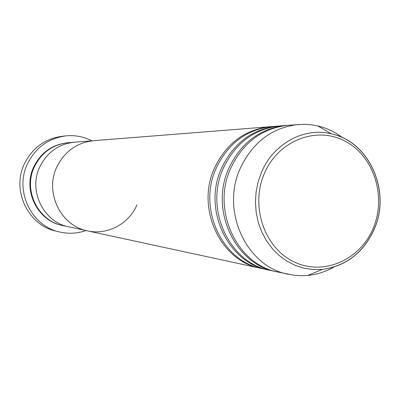 <?xml version="1.0" encoding="UTF-8"?>
<svg xmlns="http://www.w3.org/2000/svg" width="400" height="400" viewBox="0 0 400 400"><rect width="100%" height="100%" fill="white"/><g stroke="black" fill="none" stroke-linecap="round" stroke-linejoin="round"><path stroke-width="0.6" d="M65.895 135.875L62.33 136.245C45.01 138.62 32.345 147.865 24.33 163.975C11.425 190.425 28.12 225.285 55.97 231.1L59.45 231.94C31.275 226.06 14.37 190.75 27.435 163.96C35.55 147.64 48.37 138.28 65.895 135.875C75.09 134.995 83.785 136.64 91.99 140.815M261.295 268.43L87.56 230.875C60.85 226.015 44.44 192.525 56.785 167.08C44.44 192.525 60.85 226.015 87.56 230.875L68.775 226.815C43.585 222.22 28.13 190.815 39.745 166.96C28.13 190.815 43.585 222.22 68.775 226.815L62.8 225.525C38.1 221.015 22.95 190.27 34.335 166.925C41.505 152.54 52.845 144.46 68.355 142.685L74.45 142.2C58.63 144.015 47.065 152.27 39.745 166.96C47.065 152.27 58.63 144.015 74.45 142.2L93.61 140.685C76.835 142.61 64.56 151.405 56.785 167.08C64.56 151.405 76.835 142.61 93.61 140.685L270.805 126.67M85.975 230.535C77.285 233.575 68.445 234.045 59.45 231.94M269.03 270.1L262.245 268.64C222.225 261.515 197.345 208.55 216.2 168.17C228.085 143.355 246.61 129.49 271.775 126.585L278.695 126.045M260.345 268.23C220.46 261.125 195.665 208.375 214.455 168.16C226.295 143.445 244.755 129.635 269.83 126.735M277.025 271.825L270.015 270.32C229.435 263.105 204.195 209.27 223.33 168.22C235.39 142.995 254.18 128.905 279.695 125.955L286.84 125.4M268.05 269.895C227.61 262.7 202.46 209.09 221.525 168.21C233.54 143.085 252.265 129.055 277.69 126.115M333.975 267.02C325.785 271.695 317.075 274.495 307.85 275.43L300.9 275.72L293.955 275.245L278.035 272.055C236.885 264.745 211.275 210.015 230.7 168.27C242.94 142.625 262 128.3 287.88 125.31L304.08 124.275L311.03 124.73L317.875 125.945C326.895 128.1 335.15 132.04 342.645 137.765M276.005 271.615C235 264.33 209.485 209.825 228.835 168.26C241.03 142.715 260.02 128.455 285.805 125.475M288.445 274.305C246.555 266.875 220.47 210.975 240.265 168.335C252.74 142.14 272.15 127.515 298.495 124.47M87.56 230.875C107.38 235.435 128.89 223.935 136.935 204.95M62.475 225.455C37.67 221.145 22.325 190.33 33.745 166.92C40.975 152.45 52.4 144.38 68.025 142.71M373.325 227.945C386.67 196.255 373.795 156 345.04 141.135C316.495 125.805 278.275 140.48 264.385 173.445C250.055 206.19 264.445 248.145 294.175 261.93C323.705 276.21 360.41 259.835 373.325 227.945M374.39 228.84C363.715 252.53 346.37 266.06 322.355 269.425L313.19 269.56L304.1 268.205L295.285 265.385L286.94 261.14L279.255 255.56L272.405 248.76L266.55 240.88L261.825 232.1L258.35 222.61L256.205 212.625L255.44 202.375L256.08 192.095L258.105 182.015L261.47 172.365C273.42 143.495 304.24 126.975 331.45 133.835C369.285 141.635 391.115 190.965 374.46 228.68M307.85 275.43L322.355 269.425C346.505 265.86 363.85 252.255 374.395 228.61C390.925 191.085 369.465 142.015 331.45 133.835L317.875 125.945"/></g></svg>
